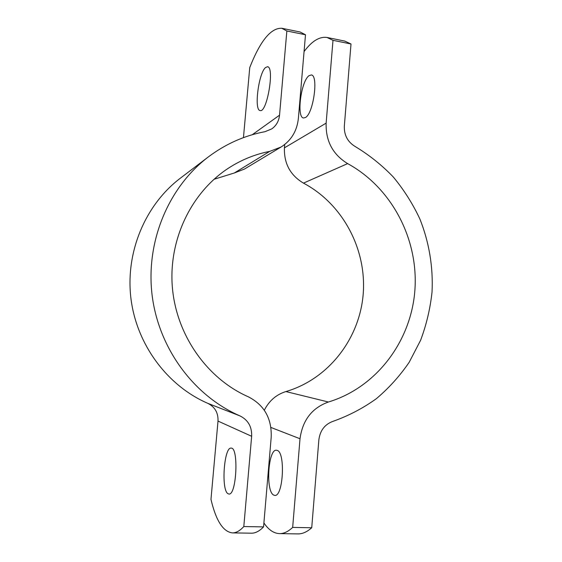 <?xml version="1.0" encoding="UTF-8"?>
<svg xmlns="http://www.w3.org/2000/svg" width="562" height="562" viewBox="0 0 562 562"><rect width="100%" height="100%" fill="white"/><g stroke="black" fill="none" stroke-linecap="round" stroke-linejoin="round"><path stroke-width="0.84" d="M327.084 37.485L344.773 41.082L351.004 43.984L332.992 40.331L327.084 37.485C319.56 36.34 311.882 41.033 304.063 51.578M263.901 522.941C268.545 529.818 273.743 533.38 279.511 533.619C283.803 533.703 288.187 531.631 292.669 527.409L311.727 527.753L318.872 439.716C320.108 430.485 324.794 424.366 332.95 421.352C348.538 415.838 363.017 408.272 376.385 398.662C388.953 388.026 399.898 375.88 409.213 362.23L420.601 340.277C426.432 324.731 430.239 308.664 432.03 292.071C433.281 267.076 429.122 242.117 419.835 218.892C412.761 203.795 403.938 189.858 393.365 177.079C381.9 165.123 369.108 154.901 354.98 146.401C347.625 141.835 344.07 135.119 344.323 126.253L351.004 43.984M311.727 527.753C307.042 531.94 302.44 533.984 297.923 533.9L279.511 533.619M292.669 527.409L300.01 438.753C302.56 420.158 312.022 407.914 328.419 402.013C376.709 387.401 411.166 341.008 414.897 290.161C418.62 239.286 391.791 187.694 347.639 163.612C332.788 154.515 325.623 141.02 326.136 123.141L332.992 40.331M305.475 117.493L303.585 117.992C296.307 117.732 300.986 81.083 309.009 75.694L311.278 74.957C318.724 75.041 313.441 113.552 305.475 117.493M277.312 450.443C285.58 452.747 283.171 496.956 274.776 495.403L273.539 495.003C265.454 490.865 268.25 448.813 276.441 450.225L277.312 450.443M264.309 410.232C269.135 400.762 276.328 394.545 285.903 391.566C328.777 379.006 359.75 338.45 363.221 293.807C366.691 249.142 342.743 203.915 303.473 183.128C290.28 175.253 283.929 163.493 284.428 147.848L284.716 144.497M263.564 526.896C259.405 531.167 255.352 533.268 251.418 533.183L232.352 532.895C236.047 532.966 239.869 530.851 243.81 526.545L263.564 526.896L271.2 437.285C271.889 418.458 264.238 404.956 248.235 396.765C207.118 378.669 176.349 335.17 172.358 287.28C168.396 239.377 191.537 191.958 228.896 167.883C241.618 159.72 255.218 154.22 269.683 151.389L281.07 147.019L244.435 169.078L234.361 172.97L213.953 179.32M286.852 30.98L281.787 28.269L300.094 31.992L305.496 34.76L286.852 30.98L279.539 115.182C278.921 121.034 276.328 125.607 271.769 128.888L265.06 131.663C244.547 135.526 225.643 143.942 208.354 156.91C168.516 187.111 145.607 241.52 152.091 295.029C158.646 348.524 194.009 396.027 240.058 415.943C248.13 420.011 251.994 426.79 251.65 436.288L218.007 421.079L210.975 499.372C215.941 520.567 223.072 531.736 232.352 532.895M251.65 436.288L243.81 526.545M227.863 493.647C220.971 489.474 224.09 446.755 231.123 448.125C238.843 446.98 236.623 495.494 228.917 494.047L227.863 493.647M281.787 28.269C270.905 27.798 260.22 40.9 249.746 67.573L243.458 137.627M305.496 34.76L298.373 118.399C297.031 130.96 291.264 140.5 281.07 147.019M265.538 67.538L267.505 66.723C274.867 66.906 266.992 113.173 260.143 110.545C253.876 110.475 258.527 73.229 265.538 67.538M218.007 421.079C218.323 412.831 214.937 406.923 207.835 403.354C167.378 385.862 136.594 344.668 130.918 298.352C125.319 252.022 145.312 204.786 180.325 178.217L208.354 156.91M284.428 147.848L326.136 123.141M303.473 183.128L347.639 163.612M285.903 391.566L328.419 402.013M270.926 427.45L300.01 438.753M279.539 115.182L252.289 134.711M240.058 415.943L207.835 403.354M234.361 172.97L269.683 151.389"/></g></svg>
